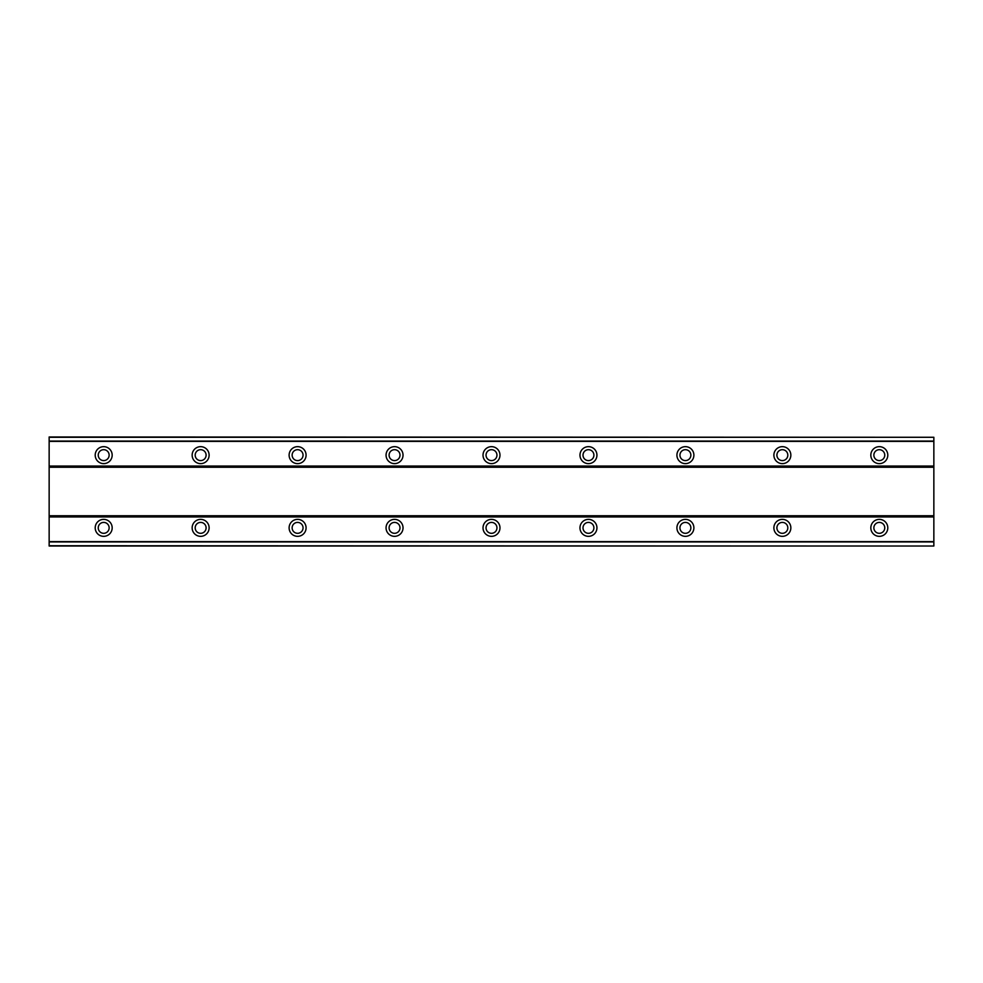 <?xml version="1.0" encoding="UTF-8"?>
<svg xmlns="http://www.w3.org/2000/svg" width="983" height="983" viewBox="0 0 983 983"><rect width="100%" height="100%" fill="white"/><g stroke="black" fill="none" stroke-linecap="round" stroke-linejoin="round"><path stroke-width="1.47" d="M103.682 519.368A8.478 8.478 0 0 0 95.204 527.859A8.478 8.478 0 0 0 103.682 536.337A8.478 8.478 0 0 0 112.173 527.859A8.478 8.478 0 0 0 103.682 519.368M879.318 519.368A8.478 8.478 0 0 0 870.827 527.859A8.478 8.478 0 0 0 879.318 536.337A8.478 8.478 0 0 0 887.796 527.859A8.478 8.478 0 0 0 879.318 519.368M782.357 519.368A8.478 8.478 0 0 0 773.879 527.859A8.478 8.478 0 0 0 782.357 536.337A8.478 8.478 0 0 0 790.848 527.859A8.478 8.478 0 0 0 782.357 519.368M685.409 519.368A8.478 8.478 0 0 0 676.918 527.859A8.478 8.478 0 0 0 685.409 536.337A8.478 8.478 0 0 0 693.887 527.859A8.478 8.478 0 0 0 685.409 519.368M588.448 519.368A8.478 8.478 0 0 0 579.97 527.859A8.478 8.478 0 0 0 588.448 536.337A8.478 8.478 0 0 0 596.939 527.859A8.478 8.478 0 0 0 588.448 519.368M491.5 519.368A8.478 8.478 0 0 0 483.022 527.859A8.478 8.478 0 0 0 491.5 536.337A8.478 8.478 0 0 0 499.978 527.859A8.478 8.478 0 0 0 491.5 519.368M394.552 519.368A8.478 8.478 0 0 0 386.061 527.859A8.478 8.478 0 0 0 394.552 536.337A8.478 8.478 0 0 0 403.03 527.859A8.478 8.478 0 0 0 394.552 519.368M297.591 519.368A8.478 8.478 0 0 0 289.113 527.859A8.478 8.478 0 0 0 297.591 536.337A8.478 8.478 0 0 0 306.082 527.859A8.478 8.478 0 0 0 297.591 519.368M200.643 519.368A8.478 8.478 0 0 0 192.152 527.859A8.478 8.478 0 0 0 200.643 536.337A8.478 8.478 0 0 0 209.121 527.859A8.478 8.478 0 0 0 200.643 519.368M103.682 446.663A8.478 8.478 0 0 0 95.204 455.141A8.478 8.478 0 0 0 103.682 463.632A8.478 8.478 0 0 0 112.173 455.141A8.478 8.478 0 0 0 103.682 446.663M879.318 446.663A8.478 8.478 0 0 0 870.827 455.141A8.478 8.478 0 0 0 879.318 463.632A8.478 8.478 0 0 0 887.796 455.141A8.478 8.478 0 0 0 879.318 446.663M782.357 446.663A8.478 8.478 0 0 0 773.879 455.141A8.478 8.478 0 0 0 782.357 463.632A8.478 8.478 0 0 0 790.848 455.141A8.478 8.478 0 0 0 782.357 446.663M685.409 446.663A8.478 8.478 0 0 0 676.918 455.141A8.478 8.478 0 0 0 685.409 463.632A8.478 8.478 0 0 0 693.887 455.141A8.478 8.478 0 0 0 685.409 446.663M588.448 446.663A8.478 8.478 0 0 0 579.97 455.141A8.478 8.478 0 0 0 588.448 463.632A8.478 8.478 0 0 0 596.939 455.141A8.478 8.478 0 0 0 588.448 446.663M491.5 446.663A8.478 8.478 0 0 0 483.022 455.141A8.478 8.478 0 0 0 491.5 463.632A8.478 8.478 0 0 0 499.978 455.141A8.478 8.478 0 0 0 491.5 446.663M394.552 446.663A8.478 8.478 0 0 0 386.061 455.141A8.478 8.478 0 0 0 394.552 463.632A8.478 8.478 0 0 0 403.03 455.141A8.478 8.478 0 0 0 394.552 446.663M297.591 446.663A8.478 8.478 0 0 0 289.113 455.141A8.478 8.478 0 0 0 297.591 463.632A8.478 8.478 0 0 0 306.082 455.141A8.478 8.478 0 0 0 297.591 446.663M200.643 446.663A8.478 8.478 0 0 0 192.152 455.141A8.478 8.478 0 0 0 200.643 463.632A8.478 8.478 0 0 0 209.121 455.141A8.478 8.478 0 0 0 200.643 446.663M103.682 460.597A5.456 5.456 0 0 1 98.239 455.141A5.456 5.456 0 0 1 103.682 449.686A5.456 5.456 0 0 1 109.138 455.141A5.456 5.456 0 0 1 103.682 460.597M879.318 460.597A5.456 5.456 0 0 1 873.862 455.141A5.456 5.456 0 0 1 879.318 449.686A5.456 5.456 0 0 1 884.761 455.141A5.456 5.456 0 0 1 879.318 460.597M782.357 460.597A5.456 5.456 0 0 1 776.902 455.141A5.456 5.456 0 0 1 782.357 449.686A5.456 5.456 0 0 1 787.813 455.141A5.456 5.456 0 0 1 782.357 460.597M685.409 460.597A5.456 5.456 0 0 1 679.953 455.141A5.456 5.456 0 0 1 685.409 449.686A5.456 5.456 0 0 1 690.865 455.141A5.456 5.456 0 0 1 685.409 460.597M588.448 460.597A5.456 5.456 0 0 1 583.005 455.141A5.456 5.456 0 0 1 588.448 449.686A5.456 5.456 0 0 1 593.904 455.141A5.456 5.456 0 0 1 588.448 460.597M491.5 460.597A5.456 5.456 0 0 1 486.044 455.141A5.456 5.456 0 0 1 491.5 449.686A5.456 5.456 0 0 1 496.956 455.141A5.456 5.456 0 0 1 491.5 460.597M394.552 460.597A5.456 5.456 0 0 1 389.096 455.141A5.456 5.456 0 0 1 394.552 449.686A5.456 5.456 0 0 1 399.995 455.141A5.456 5.456 0 0 1 394.552 460.597M297.591 460.597A5.456 5.456 0 0 1 292.135 455.141A5.456 5.456 0 0 1 297.591 449.686A5.456 5.456 0 0 1 303.047 455.141A5.456 5.456 0 0 1 297.591 460.597M200.643 460.597A5.456 5.456 0 0 1 195.187 455.141A5.456 5.456 0 0 1 200.643 449.686A5.456 5.456 0 0 1 206.098 455.141A5.456 5.456 0 0 1 200.643 460.597M103.682 533.314A5.456 5.456 0 0 1 98.239 527.859A5.456 5.456 0 0 1 103.682 522.403A5.456 5.456 0 0 1 109.138 527.859A5.456 5.456 0 0 1 103.682 533.314M879.318 533.314A5.456 5.456 0 0 1 873.862 527.859A5.456 5.456 0 0 1 879.318 522.403A5.456 5.456 0 0 1 884.761 527.859A5.456 5.456 0 0 1 879.318 533.314M782.357 533.314A5.456 5.456 0 0 1 776.902 527.859A5.456 5.456 0 0 1 782.357 522.403A5.456 5.456 0 0 1 787.813 527.859A5.456 5.456 0 0 1 782.357 533.314M685.409 533.314A5.456 5.456 0 0 1 679.953 527.859A5.456 5.456 0 0 1 685.409 522.403A5.456 5.456 0 0 1 690.865 527.859A5.456 5.456 0 0 1 685.409 533.314M588.448 533.314A5.456 5.456 0 0 1 583.005 527.859A5.456 5.456 0 0 1 588.448 522.403A5.456 5.456 0 0 1 593.904 527.859A5.456 5.456 0 0 1 588.448 533.314M491.5 533.314A5.456 5.456 0 0 1 486.044 527.859A5.456 5.456 0 0 1 491.5 522.403A5.456 5.456 0 0 1 496.956 527.859A5.456 5.456 0 0 1 491.5 533.314M394.552 533.314A5.456 5.456 0 0 1 389.096 527.859A5.456 5.456 0 0 1 394.552 522.403A5.456 5.456 0 0 1 399.995 527.859A5.456 5.456 0 0 1 394.552 533.314M297.591 533.314A5.456 5.456 0 0 1 292.135 527.859A5.456 5.456 0 0 1 297.591 522.403A5.456 5.456 0 0 1 303.047 527.859A5.456 5.456 0 0 1 297.591 533.314M200.643 533.314A5.456 5.456 0 0 1 195.187 527.859A5.456 5.456 0 0 1 200.643 522.403A5.456 5.456 0 0 1 206.098 527.859A5.456 5.456 0 0 1 200.643 533.314M933.85 515.743L49.15 515.743L49.15 467.257L933.85 467.257L933.85 516.947L49.15 516.947L49.15 546.032L933.85 546.032L49.15 545.725M49.15 515.743L49.15 516.947M49.15 437.275L933.85 437.275L49.15 436.968L49.15 467.257M933.85 516.947L933.85 545.725M933.85 437.275L933.85 467.257M49.15 466.053L933.85 466.053M49.15 541.928L933.85 541.928M933.85 541.621L49.15 541.621M49.15 441.379L933.85 441.379M933.85 441.072L49.15 441.072"/></g></svg>
